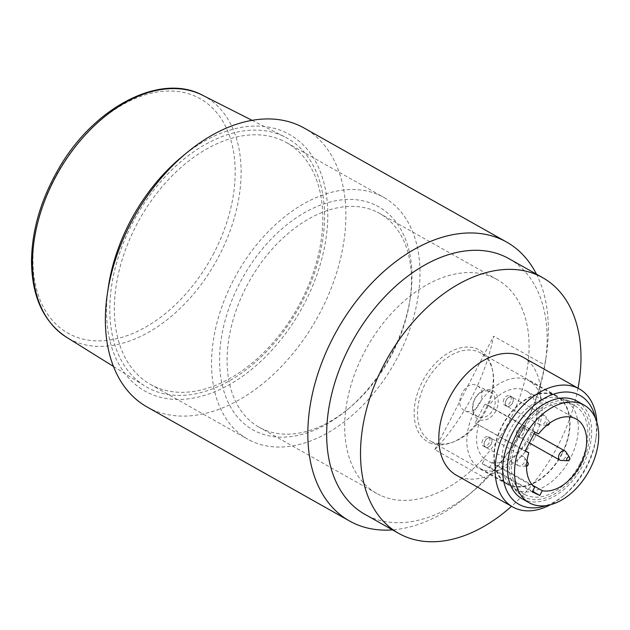 <?xml version="1.0" encoding="UTF-8"?>
<svg xmlns="http://www.w3.org/2000/svg" width="630" height="630" viewBox="0 0 630 630"><rect width="100%" height="100%" fill="white"/><g stroke="black" fill="none" stroke-linecap="round" stroke-linejoin="round"><path stroke-width="0.47" stroke-dasharray="3.15 2.36" d="M282.886 135.986A142.915 93.311 119.4 0 0 135.017 218.492A142.915 93.311 119.4 0 0 144.735 385.93A142.915 93.311 119.4 0 0 298.47 308.55A142.915 93.311 119.4 0 0 284.925 136.97A142.915 93.311 119.4 0 0 282.886 135.986M522.097 498.763A56.023 36.579 119.4 0 0 582.86 465.286A56.023 36.579 119.4 0 0 577.072 401.137M595.263 417.816A62.425 40.753 -60.6 0 1 595.72 439.606A62.425 40.753 -60.6 0 1 564.661 494.763A62.425 40.753 -60.6 0 1 545.793 505.669M508.67 484.998A50.683 33.091 -60.6 0 1 507.103 484.202A50.683 33.091 -60.6 0 1 503.142 423.793A50.683 33.091 -60.6 0 1 556.841 395.868A50.683 33.091 -60.6 0 1 561.456 455.096A50.683 33.091 -60.6 0 1 508.67 484.998M432.306 441.992A50.683 33.091 -60.6 0 1 430.739 441.197A50.683 33.091 -60.6 0 1 426.778 380.796A50.683 33.091 -60.6 0 1 480.477 352.871A50.683 33.091 -60.6 0 1 492.841 371.621A50.683 33.091 -60.6 0 1 453.183 442.047A50.683 33.091 -60.6 0 1 432.306 441.992M147.081 406.988A160.059 104.501 119.4 0 0 283.374 364.431A160.059 104.501 119.4 0 0 304.156 128.055M508.89 258.647A146.719 95.791 -60.6 0 1 545.344 362.195A146.719 95.791 -60.6 0 1 524.066 426.66C513.552 446.316 500.819 463.585 485.848 478.446L434.787 449.694A160.059 104.501 119.4 0 0 493.621 336.2L544.674 364.951C540.902 386.261 534.035 406.83 524.066 426.66A146.719 95.791 -60.6 0 1 472.35 491.825A146.719 95.791 -60.6 0 1 369.432 516.655A146.719 95.791 -60.6 0 1 364.912 514.34M485.848 478.446A160.059 104.501 -60.6 0 1 466.767 496.44A160.059 104.501 -60.6 0 1 392.498 529.877M536.476 274.184A160.059 104.501 -60.6 0 1 546.399 355.029A160.059 104.501 -60.6 0 1 544.674 364.951M477.682 416.572A13.876 10.489 114.7 0 1 474.713 399.491A13.876 10.489 114.7 0 1 489.864 391.663A13.876 10.489 114.7 0 1 490.439 391.954A13.876 10.489 114.7 0 1 493.408 409.035A13.876 10.489 114.7 0 1 478.257 416.863A13.876 10.489 114.7 0 1 477.682 416.572M464.223 410.366C452.852 404.885 465.397 379.465 476.406 385.466C489.431 390.529 477.359 417.351 464.798 410.658L464.223 410.366M596.862 422.155A67.757 44.242 -60.6 0 1 596.145 436.74A67.757 44.242 -60.6 0 1 562.433 496.605A67.757 44.242 -60.6 0 1 550.337 504.787M375.716 211.412A122.716 80.12 119.4 0 0 247.905 283.807A122.716 80.12 119.4 0 0 259.072 427.195A122.716 80.12 119.4 0 0 262.86 429.124A122.716 80.12 119.4 0 0 348.933 408.358A122.716 80.12 119.4 0 0 409.988 299.943A122.716 80.12 119.4 0 0 379.496 213.342A122.716 80.12 119.4 0 0 375.716 211.412M380.473 495.353A122.716 80.12 -60.6 0 1 376.685 493.424A122.716 80.12 -60.6 0 1 367.085 347.185A122.716 80.12 -60.6 0 1 497.109 279.57A122.716 80.12 -60.6 0 1 508.284 422.958A122.716 80.12 -60.6 0 1 380.473 495.353M108.329 287.154A147.255 96.146 119.4 0 0 180.322 399.444A147.255 96.146 119.4 0 0 314.299 281.807A147.255 96.146 119.4 0 0 284.878 132.135A147.255 96.146 119.4 0 0 181.59 157.051M374.645 204.695A128.047 83.601 119.4 0 0 220.886 341.176A128.047 83.601 119.4 0 0 346.705 410.209A128.047 83.601 119.4 0 0 410.406 297.077A128.047 83.601 119.4 0 0 374.645 204.695M251.976 441.339A138.718 90.57 -60.6 0 1 247.7 439.157A138.718 90.57 -60.6 0 1 236.848 273.845A138.718 90.57 -60.6 0 1 383.827 197.411A138.718 90.57 -60.6 0 1 396.459 359.502A138.718 90.57 -60.6 0 1 251.976 441.339M282.366 140.498A138.718 90.57 119.4 0 0 137.883 222.335A138.718 90.57 119.4 0 0 150.515 384.434A138.718 90.57 119.4 0 0 154.791 386.615A138.718 90.57 119.4 0 0 299.266 304.778A138.718 90.57 119.4 0 0 286.642 142.687A138.718 90.57 119.4 0 0 282.366 140.498M522.963 357.194A67.757 44.242 -60.6 0 1 529.137 436.37A67.757 44.242 -60.6 0 1 458.561 476.351A67.757 44.242 -60.6 0 1 456.474 475.28M429.487 442.709A52.692 34.398 119.4 0 0 451.198 442.764A52.692 34.398 119.4 0 0 492.424 369.55A52.692 34.398 119.4 0 0 477.949 349.225A52.692 34.398 119.4 0 0 422.415 381.544A52.692 34.398 119.4 0 0 429.487 442.709M578.033 388.206A146.719 95.791 -60.6 0 1 511.536 506.292M495.897 410.799A16.01 12.104 114.7 0 1 477.973 419.044A16.01 12.104 114.7 0 1 474.768 398.9A16.01 12.104 114.7 0 1 492.691 390.647A16.01 12.104 114.7 0 1 495.897 410.799M434.787 449.694L493.621 336.2M561.771 453.765A50.156 32.744 -60.6 0 1 507.37 483.738A50.156 32.744 -60.6 0 1 503.441 423.966A50.156 32.744 -60.6 0 1 556.581 396.333A50.156 32.744 -60.6 0 1 561.771 453.765M534.303 438.299A50.156 32.744 -60.6 0 1 479.902 468.271A50.156 32.744 -60.6 0 1 475.981 408.5A50.156 32.744 -60.6 0 1 529.113 380.866A50.156 32.744 -60.6 0 1 534.303 438.299M517.191 430.408A5.339 3.481 119.4 0 0 517.742 436.519A5.339 3.481 119.4 0 0 523.396 433.582A5.339 3.481 119.4 0 0 522.979 427.219A5.339 3.481 119.4 0 0 517.191 430.408M482.793 439.953A5.339 3.481 119.4 0 0 483.344 446.056A5.339 3.481 119.4 0 0 488.998 443.118A5.339 3.481 119.4 0 0 488.581 436.763A5.339 3.481 119.4 0 0 482.793 439.953M504.039 398.963A5.339 3.481 119.4 0 0 504.591 405.074A5.339 3.481 119.4 0 0 510.245 402.129A5.339 3.481 119.4 0 0 509.827 395.774A5.339 3.481 119.4 0 0 504.039 398.963M478.8 424.667A40.013 26.129 119.4 0 0 484.651 459.042L482.21 463.759L489.817 467.263L492.258 462.546A40.013 26.129 119.4 0 0 531.35 434.787A40.013 26.129 119.4 0 0 526.255 390.891A40.013 26.129 119.4 0 0 488.62 405.736L484.903 404.027L475.091 422.958L525.247 450.82M484.651 459.042L534.657 487.203M482.21 463.759L532.216 491.92M489.817 467.263L532.523 491.313M492.258 462.546L532.61 485.273M488.62 405.736L538.619 433.889M484.903 404.027L534.909 432.18M475.091 422.958L525.089 451.112M506.866 406.342A5.339 3.481 119.4 0 0 512.426 403.2A5.339 3.481 119.4 0 0 511.938 396.963A5.339 3.481 119.4 0 0 506.15 400.152A5.339 3.481 119.4 0 0 506.701 406.263A5.339 3.481 119.4 0 0 506.866 406.342M485.62 447.331A5.339 3.481 119.4 0 0 491.18 444.189A5.339 3.481 119.4 0 0 490.691 437.952A5.339 3.481 119.4 0 0 484.903 441.142A5.339 3.481 119.4 0 0 485.454 447.253A5.339 3.481 119.4 0 0 485.62 447.331M520.018 437.795A5.339 3.481 119.4 0 0 525.577 434.645A5.339 3.481 119.4 0 0 525.089 428.408A5.339 3.481 119.4 0 0 519.301 431.597A5.339 3.481 119.4 0 0 519.852 437.708A5.339 3.481 119.4 0 0 520.018 437.795M579.852 463.893A50.951 33.264 -60.6 0 1 524.585 494.345A50.951 33.264 -60.6 0 1 520.593 433.629A50.951 33.264 -60.6 0 1 574.584 405.547A50.951 33.264 -60.6 0 1 579.852 463.893M524.979 497.416A53.511 34.933 -60.6 0 1 519.01 493.424A53.511 34.933 -60.6 0 1 519.144 432.81A53.511 34.933 -60.6 0 1 570.906 401.263A53.511 34.933 -60.6 0 1 574.19 402.483A53.511 34.933 -60.6 0 1 581.372 464.594A53.511 34.933 -60.6 0 1 524.979 497.416M563.448 399.365A50.951 33.264 119.4 0 0 560.322 398.199A50.951 33.264 119.4 0 0 511.032 428.242A50.951 33.264 119.4 0 0 510.898 485.966A50.951 33.264 119.4 0 0 515.017 488.959A50.951 33.264 119.4 0 0 570.284 458.506A50.951 33.264 119.4 0 0 565.015 400.168A50.951 33.264 119.4 0 0 563.448 399.365M524.113 462.577A5.229 3.41 -60.6 0 1 519.498 465.995A5.229 3.41 -60.6 0 1 518.435 465.696A5.229 3.41 -60.6 0 1 518.025 459.467A5.229 3.41 -60.6 0 1 523.569 456.585A5.229 3.41 -60.6 0 1 524.373 457.341A5.229 3.41 -60.6 0 1 524.113 462.577M485.667 447.237A5.229 3.41 -60.6 0 1 485.509 447.158A5.229 3.41 -60.6 0 1 485.1 440.929A5.229 3.41 -60.6 0 1 490.636 438.047A5.229 3.41 -60.6 0 1 491.18 444.032A5.229 3.41 -60.6 0 1 485.667 447.237M526.57 466.255A2.024 1.323 -60.6 0 1 526.223 466.294A2.024 1.323 -60.6 0 1 525.31 464.735A2.024 1.323 -60.6 0 1 526.782 462.664M545.36 421.588A5.229 3.41 -60.6 0 1 540.745 425.006A5.229 3.41 -60.6 0 1 539.682 424.707A5.229 3.41 -60.6 0 1 539.272 418.477A5.229 3.41 -60.6 0 1 544.816 415.595A5.229 3.41 -60.6 0 1 545.619 416.351A5.229 3.41 -60.6 0 1 545.36 421.588M506.914 406.248A5.229 3.41 -60.6 0 1 506.756 406.169A5.229 3.41 -60.6 0 1 506.347 399.94A5.229 3.41 -60.6 0 1 511.883 397.058A5.229 3.41 -60.6 0 1 512.426 403.043A5.229 3.41 -60.6 0 1 506.914 406.248M546.998 425.155A2.024 1.323 -60.6 0 1 547.108 422.454A2.024 1.323 -60.6 0 1 549.36 421.95A2.024 1.323 -60.6 0 1 549.533 423.202M517.254 430.44A5.229 3.41 119.4 0 0 517.789 436.425A5.229 3.41 119.4 0 0 523.467 433.298A5.229 3.41 119.4 0 0 522.924 427.313A5.229 3.41 119.4 0 0 517.254 430.44M565.811 451.765A5.229 3.41 -60.6 0 1 565.551 457.002A5.229 3.41 -60.6 0 1 560.936 460.42M202.616 95.28A138.86 90.657 -60.6 0 1 219.279 255.512A138.86 90.657 -60.6 0 1 66.41 337.168M214.027 252.811A134.592 87.877 -60.6 0 1 40.485 300.943A134.592 87.877 -60.6 0 1 147.68 94.146A134.592 87.877 -60.6 0 1 214.027 252.811M113.479 366.463L144.735 385.93M252.079 120.33L284.925 136.97M556.841 395.868L480.477 352.871M507.103 484.202L430.739 441.197M489.864 391.663L476.406 385.458M478.257 416.863L464.798 410.658M545.344 362.195L546.399 355.029M472.35 491.825L466.767 496.44M497.109 279.57L379.496 213.342M376.685 493.424L259.072 427.195M150.515 384.434L247.7 439.157M286.642 142.687L383.827 197.411M595.72 439.606L596.145 436.74M564.661 494.763L562.433 496.605M492.841 371.621L492.424 369.55M453.183 442.047L451.198 442.764M409.988 299.943L410.406 297.077M348.933 408.358L346.705 410.209M556.581 396.333L529.113 380.866M507.37 483.738L479.902 468.271M526.255 390.891L576.261 419.044M517.742 436.519L519.852 437.708M522.979 427.219L525.089 428.408M483.344 446.056L485.454 447.253M488.581 436.763L490.691 437.952M504.591 405.074L506.701 406.263M509.827 395.774L511.938 396.963M574.584 405.547L565.015 400.168M524.585 494.345L515.017 488.959M510.898 485.966L519.01 493.424M560.322 398.199L570.906 401.263M523.569 456.585L490.636 438.047M518.435 465.696L485.509 447.158M526.956 461.207L524.373 457.341M526.223 466.294L519.498 465.995M544.816 415.595L511.883 397.058M539.682 424.707L506.756 406.169M549.36 421.95L545.619 416.351M546.848 425.274L540.745 425.006M534.153 433.637L522.924 427.313M529.334 442.929L517.789 436.425"/><path stroke-width="0.94" d="M584.112 405.098L577.072 401.137A56.023 36.579 119.4 0 0 575.34 400.255A56.023 36.579 119.4 0 0 516.994 433.298A56.023 36.579 119.4 0 0 522.097 498.763L529.137 502.724A56.023 36.579 -60.6 0 1 524.751 435.968A56.023 36.579 -60.6 0 1 584.112 405.098A56.023 36.579 -60.6 0 1 589.908 469.248A56.023 36.579 -60.6 0 1 529.137 502.724M545.793 505.669A62.425 40.753 -60.6 0 1 520.876 505.323A62.425 40.753 -60.6 0 1 524.27 415.28A62.425 40.753 -60.6 0 1 595.263 417.816M506.63 242.07L304.156 128.055A160.059 104.501 119.4 0 0 299.218 125.535A160.059 104.501 119.4 0 0 186.945 152.618A160.059 104.501 119.4 0 0 107.313 294.029A160.059 104.501 119.4 0 0 147.081 406.988L349.563 521.01A160.059 104.501 -60.6 0 1 337.034 330.262A160.059 104.501 -60.6 0 1 506.63 242.07A160.059 104.501 -60.6 0 1 536.476 274.184M392.498 529.877A160.059 104.501 -60.6 0 1 349.563 521.01M511.536 506.292A146.719 95.791 -60.6 0 1 403.287 535.713A146.719 95.791 -60.6 0 1 398.759 533.405L364.912 514.34A146.719 95.791 -60.6 0 1 353.43 339.491A146.719 95.791 -60.6 0 1 508.89 258.647L542.737 277.712A146.719 95.791 -60.6 0 1 578.033 388.206M550.337 504.787A67.757 44.242 -60.6 0 1 514.907 508.071A67.757 44.242 -60.6 0 1 512.812 507.008A67.757 44.242 -60.6 0 1 507.512 426.258A67.757 44.242 -60.6 0 1 579.309 388.923A67.757 44.242 -60.6 0 1 596.862 422.155M186.945 152.618L181.59 157.051A147.255 96.146 119.4 0 0 108.329 287.154L107.313 294.029M512.812 507.008L456.474 475.28A67.757 44.242 -60.6 0 1 451.174 394.53A67.757 44.242 -60.6 0 1 522.963 357.194L579.309 388.923M398.759 533.405A146.719 95.791 -60.6 0 1 387.277 358.557A146.719 95.791 -60.6 0 1 542.737 277.712M528.806 452.82A40.013 26.129 119.4 0 0 534.657 487.203L532.216 491.92L539.823 495.424L542.265 490.707A40.013 26.129 119.4 0 0 581.356 462.94A40.013 26.129 119.4 0 0 576.261 419.044A40.013 26.129 119.4 0 0 538.619 433.889L534.909 432.18L525.089 451.112L528.806 452.82L525.247 450.82M532.523 491.313L539.823 495.424M532.61 485.273L542.265 490.707M526.782 462.664A2.024 1.323 -60.6 0 1 528.113 462.94A2.024 1.323 -60.6 0 1 528.011 464.964A2.024 1.323 -60.6 0 1 526.57 466.255M549.533 423.202A2.024 1.323 -60.6 0 1 549.258 423.974A2.024 1.323 -60.6 0 1 547.47 425.305A2.024 1.323 -60.6 0 1 546.998 425.155M567.662 460.719L560.936 460.42A5.229 3.41 -60.6 0 1 559.881 460.12A5.229 3.41 -60.6 0 1 559.471 453.891A5.229 3.41 -60.6 0 1 565.008 451.009A5.229 3.41 -60.6 0 1 565.811 451.765L569.552 457.364A2.024 1.323 -60.6 0 1 569.449 459.388A2.024 1.323 -60.6 0 1 567.662 460.719A2.024 1.323 -60.6 0 1 567.095 458.191A2.024 1.323 -60.6 0 1 569.552 457.364M113.479 366.463L66.41 337.168A138.86 90.657 -60.6 0 1 56.968 174.494A138.86 90.657 -60.6 0 1 200.639 94.319A138.86 90.657 -60.6 0 1 202.616 95.28L252.079 120.33M66.41 337.168C43.446 321.859 31.815 296.462 31.5 260.977C31.933 230.438 40.753 200.096 57.968 169.935C92.831 107.777 160.052 72.088 202.616 95.28M528.113 462.94L526.956 461.207M547.47 425.305L546.848 425.274M565.008 451.009L534.153 433.637M559.881 460.12L529.334 442.929"/></g></svg>
